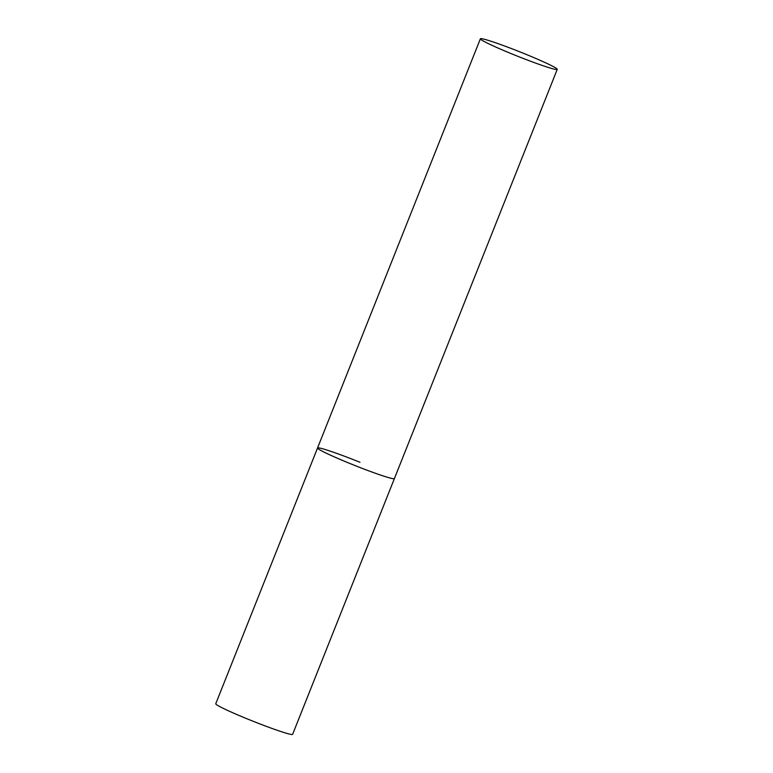 <?xml version="1.0" encoding="UTF-8"?>
<svg xmlns="http://www.w3.org/2000/svg" width="773" height="773" viewBox="0 0 773 773"><rect width="100%" height="100%" fill="white"/><g stroke="black" fill="none" stroke-linecap="round" stroke-linejoin="round"><path stroke-width="1.16" d="M394.201 478.719A41.365 2.445 21.7 0 0 394.394 478.593A41.365 2.445 -158.3 0 1 351.976 464.331A41.365 2.445 -158.3 0 1 317.539 448.002A41.365 2.445 21.7 0 0 353.522 464.95A41.365 2.445 21.7 0 0 394.201 478.719M557.053 69.502A41.365 2.445 21.7 0 0 557.246 69.367A41.365 2.445 21.7 0 0 521.263 52.419A41.365 2.445 21.7 0 0 480.584 38.65A41.365 2.445 21.7 0 0 480.381 38.785A41.365 2.445 21.7 0 0 516.364 55.733A41.365 2.445 21.7 0 0 557.053 69.502M480.381 38.785L317.539 448.002A41.365 2.445 -158.3 0 1 359.957 462.264M557.246 69.367L292.619 734.35A41.365 2.445 -158.3 0 1 250.201 720.088A41.365 2.445 -158.3 0 1 215.754 703.759L317.539 448.002"/></g></svg>
